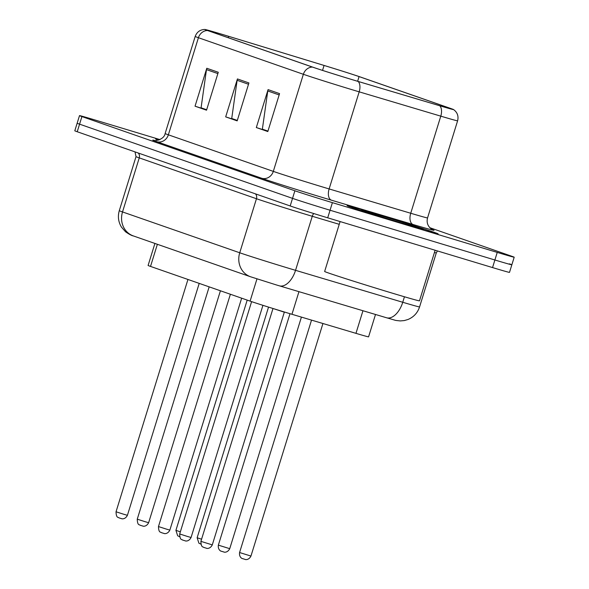 <?xml version="1.0" encoding="UTF-8"?>
<svg xmlns="http://www.w3.org/2000/svg" width="589" height="589" viewBox="0 0 589 589"><rect width="100%" height="100%" fill="white"/><g stroke="black" fill="none" stroke-linecap="round" stroke-linejoin="round"><path stroke-width="0.88" d="M375.502 314.474L368.574 336.849A29.781 0.471 -162.8 0 1 355.962 333.352L291.96 314.283A29.781 0.471 -162.8 0 1 287.616 312.98A29.781 0.471 -162.8 0 1 250.097 301.119L150.519 266.419A29.781 0.471 -162.8 0 1 148.097 265.47L154.914 243.441M410.989 226.191A47.65 0.751 17.2 0 0 438.128 233.877A47.65 0.751 17.2 0 0 374.221 213.38A47.65 0.751 17.2 0 0 347.083 205.694A47.65 0.751 17.2 0 0 410.989 226.191A47.65 0.751 17.2 0 0 438.128 233.877A47.65 0.751 17.2 0 0 374.221 213.38A47.65 0.751 17.2 0 0 347.083 205.694A47.65 0.751 17.2 0 0 410.989 226.191M353.142 79.935A31.769 0.501 -162.8 0 1 313.127 67.279L208.175 30.709A31.769 0.501 -162.8 0 1 205.59 29.7A31.769 0.501 -162.8 0 1 228.687 36.341L324.068 65.453A31.769 0.501 -162.8 0 1 359.076 76.585L450.254 108.354A31.769 0.501 -162.8 0 1 452.838 109.37A31.769 0.501 -162.8 0 1 439.379 105.637L357.781 81.326A31.769 0.501 -162.8 0 1 353.142 79.935M353.452 80.038A32.564 0.508 17.2 0 0 358.2 81.466L439.806 105.777A32.564 0.508 17.2 0 0 453.559 109.561A32.564 0.508 17.2 0 0 450.946 108.56L359.776 76.791A32.564 0.508 17.2 0 0 323.884 65.386L228.51 36.275A32.564 0.508 17.2 0 0 204.884 29.45A32.564 0.508 17.2 0 0 207.483 30.503L312.428 67.072A32.564 0.508 17.2 0 0 353.452 80.038M159.899 139.578L96.456 120.428A29.781 0.471 17.2 0 0 79.5 115.628L77.152 123.211A29.781 0.471 17.2 0 0 79.574 124.161L292.534 198.368A29.781 0.471 17.2 0 0 330.054 210.229L494.893 259.992A29.781 0.471 17.2 0 0 511.848 264.792A29.781 0.471 17.2 0 0 509.426 263.843M206.673 109.753L201.085 107.802L206.481 69.612A7.944 7.252 -70.8 0 1 206.783 68.265L195.04 106.189L206.533 110.195L218.276 72.27L206.783 68.265M206.621 109.907L195.04 106.189M267.958 131.104L262.37 129.16L267.767 90.964A7.944 7.252 -70.8 0 1 268.069 89.616L256.325 127.548L267.818 131.553L279.561 93.622L268.069 89.616M267.907 131.259L256.325 127.548M237.315 120.428L231.727 118.485L237.124 80.288A7.944 7.252 -70.8 0 1 237.426 78.941L225.683 116.872L237.176 120.878L248.919 82.946L237.426 78.941M237.264 120.583L225.683 116.872M159.347 139.821A47.65 0.751 17.2 0 0 155.57 138.96A47.65 0.751 17.2 0 0 158.456 140.13A47.65 0.751 17.2 0 1 155.57 138.96A47.65 0.751 17.2 0 1 159.347 139.821M79.5 115.628A29.781 0.471 17.2 0 0 81.923 116.578L294.883 190.784A29.781 0.471 17.2 0 0 332.402 202.645L497.241 252.401A29.781 0.471 17.2 0 0 514.197 257.209A29.781 0.471 17.2 0 0 511.775 256.259L429.874 227.715M492.544 267.575A29.781 0.471 17.2 0 0 509.5 272.376L511.848 264.792A29.781 0.471 17.2 0 1 494.893 259.992L330.054 210.229A29.781 0.471 17.2 0 1 292.534 198.368L79.574 124.161A29.781 0.471 17.2 0 1 77.152 123.211L74.803 130.795A29.781 0.471 17.2 0 0 77.225 131.745L290.186 205.959A29.781 0.471 17.2 0 0 327.705 217.82L492.544 267.575L497.241 252.401M340.096 221.56L324.642 271.477A49.638 0.78 17.2 0 0 391.206 292.829A49.638 0.78 17.2 0 0 419.478 300.839L435.138 250.244M405.092 224.137A32.373 0.508 17.2 0 0 423.52 229.364A32.373 0.508 17.2 0 0 380.119 215.434A32.373 0.508 17.2 0 0 361.683 210.221A32.373 0.508 17.2 0 0 405.092 224.137M298.954 291.673L291.96 314.283M256.973 278.892L250.097 301.119M362.957 310.742L355.962 333.352M157.373 244.295L150.519 266.419M432.355 229.577A49.638 0.78 -162.8 0 1 413.073 224.505L331.467 200.194A49.638 0.78 -162.8 0 1 261.7 178.253L156.748 141.677A9.925 9.063 109.2 0 0 168.358 134.815L273.311 171.384A39.706 0.626 17.2 0 0 323.332 187.199A39.706 0.626 17.2 0 0 329.126 188.936L410.732 213.255A39.706 0.626 17.2 0 0 427.548 217.915C426.48 222.171 427.555 225.712 430.787 228.547L432.635 229.71M156.748 141.677A49.638 0.78 -162.8 0 1 154.576 140.454M165.126 133.548A39.706 0.626 17.2 0 0 168.358 134.815L198.419 37.718A39.706 0.626 -162.8 0 1 195.187 36.452L165.126 133.548C163.978 140.484 152.779 141.146 154.274 140.403M453.559 109.561C457.388 112.374 458.735 116.129 457.609 120.819A39.706 0.626 -162.8 0 1 440.786 116.151L359.187 91.84A39.706 0.626 -162.8 0 1 353.393 90.102A39.706 0.626 -162.8 0 1 303.364 74.288A9.925 9.063 -70.8 0 1 312.428 67.072M358.2 81.466A9.925 5.566 -73.4 0 1 359.187 91.84L329.126 188.936A9.925 5.566 106.6 0 0 331.467 200.194M413.073 224.505A9.925 5.566 106.6 0 1 410.732 213.255L440.786 116.151A9.925 5.566 -73.4 0 0 439.806 105.777M207.483 30.503A9.925 9.063 109.2 0 0 198.419 37.718L303.364 74.288L273.311 171.384A9.925 9.063 109.2 0 1 261.7 178.253M81.923 116.578L77.225 131.745M294.883 190.784L290.186 205.959M332.402 202.645L327.705 217.82M359.076 76.585L357.626 81.275M324.068 65.453L322.536 70.4M228.687 36.341L228.267 37.711M450.254 108.354L450.129 108.744M237.124 80.288L248.514 84.256M267.767 90.964L279.157 94.932M206.481 69.612L217.871 73.581M255.457 193.855A4.962 4.528 -70.8 0 1 256.458 198.729L239.73 252.777A19.857 18.119 109.2 0 0 250.546 276.764L133.342 235.924A19.857 18.119 109.2 0 1 122.519 211.937L239.73 252.777A39.706 0.626 17.2 0 0 289.751 268.591A39.706 0.626 17.2 0 0 295.545 270.329L312.273 216.281A39.706 0.626 -162.8 0 1 306.479 214.543A39.706 0.626 -162.8 0 1 256.458 198.729L139.254 157.889A39.706 0.626 -162.8 0 1 136.022 156.622L119.287 210.671A39.706 0.626 17.2 0 0 122.519 211.937L139.254 157.889A4.962 4.528 -70.8 0 0 138.253 153.015M279.12 285.753A19.857 11.132 -73.4 0 0 279.319 285.82A19.857 11.132 -73.4 0 0 295.545 270.329L402.751 302.267L404.444 296.775M386.318 317.692A19.857 11.132 -73.4 0 0 386.524 317.758A19.857 11.132 -73.4 0 0 402.751 302.267A39.706 0.626 17.2 0 0 419.567 306.935L436.294 252.887A39.706 0.626 -162.8 0 1 434.439 252.504M339.242 224.313L312.273 216.281A4.962 2.783 106.6 0 1 313.746 213.535M212.29 544.884C209.956 549.508 206.032 548.271 206.68 548.3L203.735 547.409C203.36 546.526 201.143 548.285 200.908 541.357L212.29 544.884L284.325 312.185L272.979 308.489M250.958 556.06C248.624 560.684 244.7 559.447 245.348 559.476L242.278 558.527C242.83 558.865 238.891 557.673 239.576 552.534L250.958 556.06L322.941 323.508M187.677 536.527L191.072 537.485C188.738 542.116 184.813 540.871 185.461 540.908L182.516 540.01C182.141 539.126 179.925 540.886 179.689 533.965L187.677 536.527M166.459 529.128L169.853 530.093C167.519 534.716 163.587 533.479 164.243 533.516L161.298 532.618C160.922 531.734 158.706 533.494 158.47 526.566L166.459 529.128M145.24 521.736L148.634 522.701C146.3 527.324 142.369 526.087 143.024 526.117L140.079 525.226C139.696 524.343 137.48 526.102 137.252 519.174L145.24 521.736M124.021 514.344L127.415 515.301C125.074 519.932 121.15 518.688 121.805 518.725L118.86 517.827C118.477 516.951 116.261 518.703 116.033 511.782L124.021 514.344M229.739 548.668C227.406 553.292 223.481 552.055 224.129 552.084L221.052 551.135C221.611 551.473 217.672 550.281 218.357 545.142L229.739 548.668L301.421 317.096M200.856 544.111L198.898 543.183L197.138 537.75L201.571 539.215M179.638 536.712L177.679 535.791L175.92 530.35L180.352 531.823M204.884 29.45C200.142 29.612 196.903 31.946 195.187 36.452M514.197 257.209L511.848 264.792M457.609 120.819L427.548 217.915M419.567 306.935C417.601 312.855 413.75 317.037 408.015 319.481L404.268 320.578L400.211 320.924C393.459 320.151 398.267 321.02 386.524 317.758L276.351 284.929L250.546 276.764M436.294 252.887L437.436 250.943M134.999 151.881L136.022 156.622M133.342 235.924C131.826 235.703 129.234 234.334 125.553 231.801L121.452 227.118C118.337 221.95 117.616 216.465 119.287 210.671M200.908 541.357L272.943 308.665M239.576 552.534L311.529 320.107M191.072 537.485L262.937 305.323M179.689 533.965L251.606 301.634M169.853 530.093L241.645 298.174M158.47 526.566L230.387 294.25M148.634 522.701L220.426 290.775M137.252 519.174L209.169 286.858M127.415 515.301L199.207 283.383M116.033 511.782L187.95 279.458M218.357 545.142L290.002 313.694M197.138 537.75L268.54 307.097M175.92 530.35L247.196 300.103"/></g></svg>
